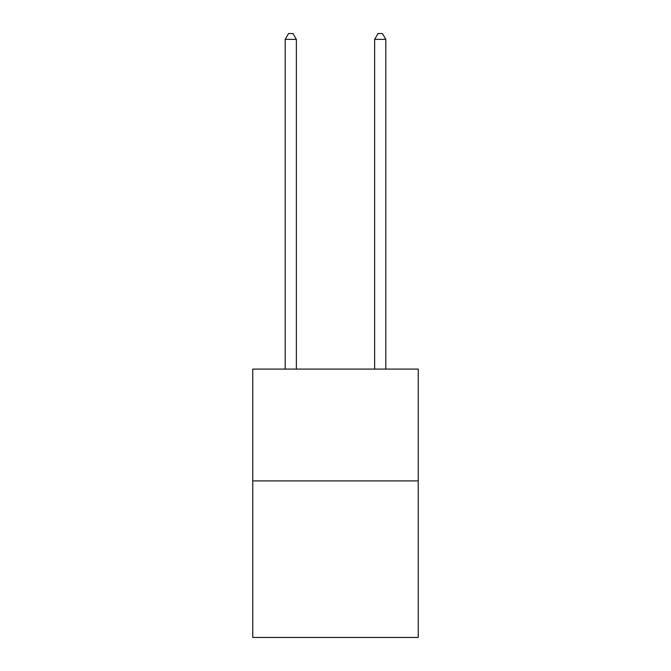 <?xml version="1.0" encoding="UTF-8"?>
<svg xmlns="http://www.w3.org/2000/svg" width="671" height="671" viewBox="0 0 671 671"><rect width="100%" height="100%" fill="white"/><g stroke="black" fill="none" stroke-linecap="round" stroke-linejoin="round"><path stroke-width="1.01" d="M418.243 480.906L418.243 637.45L252.757 637.45L252.757 369.092L418.243 369.092L418.243 480.906L252.757 480.906M385.817 369.092L385.817 39.363L374.636 39.363L374.636 369.092M374.636 39.363L377.991 33.55L382.462 33.55L385.817 39.363M296.364 369.092L296.364 39.363L285.183 39.363L285.183 369.092M285.183 39.363L288.538 33.55L293.009 33.55L296.364 39.363"/></g></svg>

